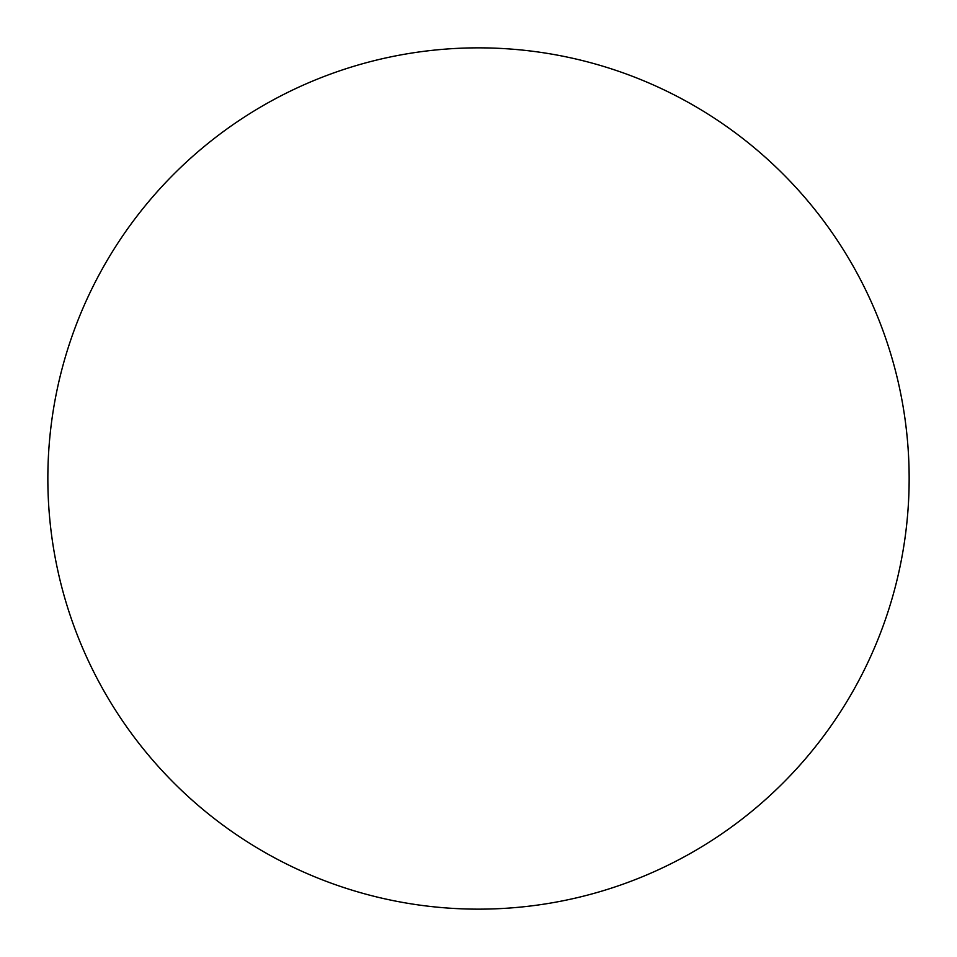 <?xml version="1.0" encoding="UTF-8"?>
<svg xmlns="http://www.w3.org/2000/svg" width="957" height="957" viewBox="0 0 957 957"><rect width="100%" height="100%" fill="white"/><g stroke="black" fill="none" stroke-linecap="round" stroke-linejoin="round"><path stroke-width="1.44" d="M478.5 47.85A430.65 430.65 0 0 1 909.15 478.5A430.65 430.65 0 0 1 478.5 909.15A430.65 430.65 0 0 1 47.85 478.5A430.65 430.65 0 0 1 478.5 47.85M47.85 478.5A430.65 430.65 0 0 0 478.5 909.15A430.65 430.65 0 0 0 909.15 478.5A430.65 430.65 0 0 0 478.5 47.85A430.65 430.65 0 0 0 47.85 478.5"/></g></svg>

